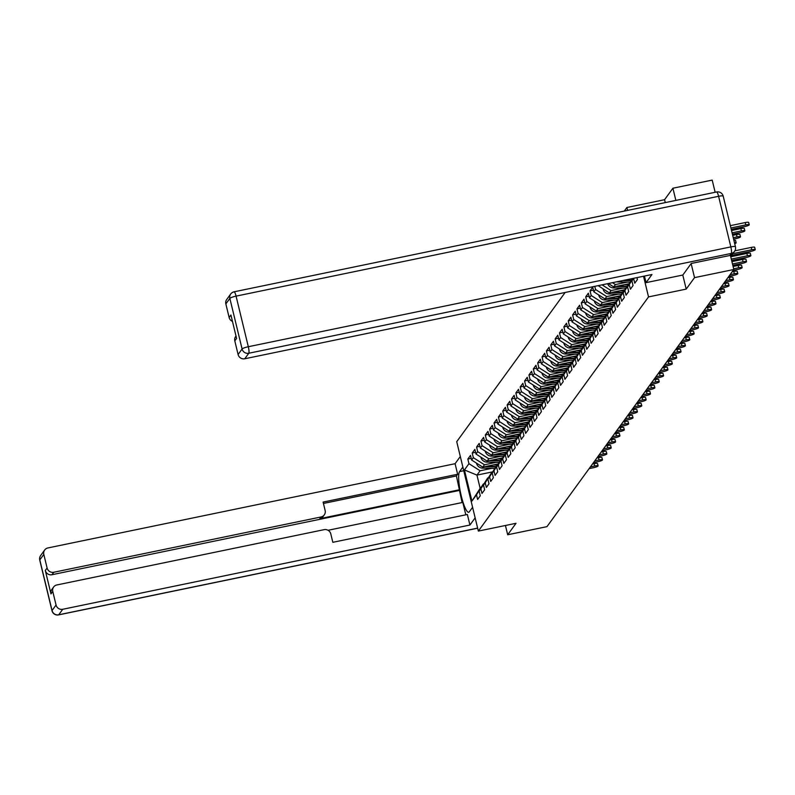 <?xml version="1.0" encoding="UTF-8"?>
<svg xmlns="http://www.w3.org/2000/svg" width="795" height="795" viewBox="0 0 795 795"><rect width="100%" height="100%" fill="white"/><g stroke="black" fill="none" stroke-linecap="round" stroke-linejoin="round"><path stroke-width="1.19" d="M675.859 200.41L672.908 188.226L664.57 199.704L626.897 207.495L624.304 211.073M565.146 292.471L456.728 441.682L478.352 531.09L648.531 296.903L643.533 276.253M672.908 188.226L712.191 180.097L715.142 192.281M626.897 207.495L627.603 210.387M636.944 277.624L637.411 279.542L634.758 283.199L633.625 278.558L631.926 280.903L633.049 285.554L630.385 289.211L629.262 284.56L627.553 286.906L628.686 291.556L626.023 295.213L624.9 290.572L623.191 292.918L624.313 297.569L621.66 301.226L620.537 296.575L618.828 298.92L619.951 303.571L617.298 307.228L616.175 302.577L614.465 304.932L615.588 309.583L612.925 313.24L611.802 308.589L610.103 310.934L611.226 315.585L608.563 319.242L607.44 314.591L605.73 316.947L606.853 321.597L604.2 325.254L603.077 320.604L601.368 322.949L602.491 327.6L599.837 331.257L598.715 326.606L597.005 328.961L598.128 333.602L595.465 337.269L594.342 332.618L592.643 334.963L593.766 339.614L591.102 343.271L589.979 338.62L588.27 340.976L589.403 345.616L586.74 349.273L585.617 344.632L583.908 346.978L585.031 351.628L582.377 355.286L581.254 350.635L579.545 352.99L580.668 357.631L578.015 361.288L576.882 356.647L575.183 358.992L576.305 363.643L573.642 367.3L572.519 362.649L570.81 364.994L571.943 369.645L569.28 373.302L568.157 368.661L566.447 371.007L567.57 375.657L564.917 379.314L563.794 374.664L562.085 377.009L563.208 381.66L560.555 385.317L559.422 380.666L557.722 383.021L558.845 387.672L556.182 391.329L555.059 386.678L553.35 389.023L554.483 393.674L551.819 397.331L550.697 392.68L548.987 395.036L550.11 399.686L547.457 403.343L546.334 398.692L544.625 401.038L545.748 405.689L543.094 409.346L541.961 404.695L540.262 407.05L541.385 411.691L538.722 415.358L537.599 410.707L535.89 413.052L537.023 417.703L534.359 421.36L533.236 416.709L531.527 419.064L532.65 423.705L529.997 427.362L528.874 422.721L527.164 425.067L528.287 429.717L525.634 433.374L524.511 428.724L522.802 431.069L523.925 435.72L521.262 439.377L520.139 434.736L518.439 437.081L519.562 441.732L516.899 445.389L515.776 440.738L514.067 443.083L515.19 447.734L512.537 451.391L511.414 446.75L509.704 449.096L510.827 453.746L508.174 457.403L507.051 452.753L505.342 455.098L506.465 459.748L503.811 463.406L502.678 458.755L500.979 461.11L502.102 465.761L499.439 469.418L498.316 464.767L496.607 467.112L497.74 471.763L495.076 475.42L493.953 470.769L492.244 473.124L493.367 477.775L490.714 481.432L489.591 476.781L487.882 479.127L489.005 483.777L486.351 487.434L485.218 482.784L483.519 485.139L492.433 471.902L476.95 475.102L464.419 469.944L471.942 501.059L476.493 494.798L477.616 499.449L480.279 495.792L479.147 491.141L488.07 477.914M464.419 469.944L468.961 463.684L467.838 459.043L471.216 458.337M498.028 463.952L482.754 467.112L471.624 460.027L470.501 455.386L467.838 459.043M471.624 460.027L473.333 457.682L472.21 453.031L475.579 452.335M502.39 457.95L487.116 461.11L475.986 454.024L474.863 449.374L472.21 453.031M475.986 454.024L477.696 451.679L476.573 447.029L479.941 446.323M506.753 451.938L491.489 455.098L480.349 448.012L479.226 443.372L476.573 447.029M480.349 448.012L482.058 445.667L480.935 441.016L484.314 440.321M511.115 445.935L495.851 449.096L484.721 442.01L483.599 437.359L480.935 441.016M484.721 442.01L486.421 439.665L485.298 435.014L488.677 434.318M515.488 439.933L500.214 443.083L489.084 436.008L487.961 431.357L485.298 435.014M489.084 436.008L490.793 433.653L489.67 429.002L493.039 428.306M519.851 433.921L504.577 437.081L493.447 429.996L492.324 425.345L489.67 429.002M493.447 429.996L495.156 427.65L494.033 423L497.402 422.304M524.213 427.919L508.949 431.069L497.809 423.993L496.686 419.343L494.033 423M497.809 423.993L499.518 421.638L498.395 416.987L501.774 416.292M528.576 421.906L513.312 425.067L502.182 417.981L501.049 413.33L498.395 416.987M502.182 417.981L503.881 415.636L502.758 410.985L506.137 410.29M532.938 415.904L517.674 419.064L506.544 411.979L505.421 407.328L502.758 410.985M506.544 411.979L508.253 409.624L507.121 404.973L510.499 404.277M537.311 409.892L522.037 413.052L510.907 405.967L509.784 401.316L507.121 404.973M510.907 405.967L512.616 403.622L511.493 398.971L514.862 398.275M541.673 403.89L526.409 407.05L515.269 399.965L514.146 395.314L511.493 398.971M515.269 399.965L516.979 397.609L515.856 392.969L519.224 392.263M546.036 397.878L530.772 401.038L519.642 393.952L518.509 389.302L515.856 392.969M519.642 393.952L521.341 391.607L520.218 386.956L523.597 386.261M550.398 391.875L535.134 395.036L524.004 387.95L522.881 383.299L520.218 386.956M524.004 387.95L525.714 385.595L524.581 380.954L527.959 380.248M554.771 385.863L539.497 389.023L528.367 381.938L527.244 377.297L524.581 380.954M528.367 381.938L530.076 379.593L528.953 374.942L532.322 374.246M559.133 379.861L543.86 383.021L532.73 375.936L531.607 371.285L528.953 374.942M532.73 375.936L534.439 373.59L533.316 368.94L536.685 368.234M563.496 373.849L548.232 377.009L537.102 369.923L535.969 365.283L533.316 368.94M537.102 369.923L538.801 367.578L537.678 362.927L541.057 362.232M567.859 367.847L552.595 371.007L541.465 363.921L540.342 359.27L537.678 362.927M541.465 363.921L543.174 361.576L542.041 356.925L545.42 356.23M572.231 361.844L556.957 364.994L545.827 357.919L544.704 353.268L542.041 356.925M545.827 357.919L547.536 355.564L546.413 350.913L549.782 350.217M576.594 355.832L561.32 358.992L550.19 351.907L549.067 347.256L546.413 350.913M550.19 351.907L551.899 349.562L550.776 344.911L554.145 344.215M580.956 349.83L565.692 352.99L554.552 345.904L553.429 341.254L550.776 344.911M554.552 345.904L556.261 343.549L555.139 338.899L558.517 338.203M585.319 343.818L570.055 346.978L558.925 339.892L557.802 335.242L555.139 338.899M558.925 339.892L560.624 337.547L559.501 332.896L562.88 332.201M589.691 337.815L574.417 340.976L563.287 333.89L562.164 329.239L559.501 332.896M563.287 333.89L564.997 331.535L563.874 326.884L567.242 326.189M594.054 331.803L578.78 334.963L567.65 327.878L566.527 323.227L563.874 326.884M567.65 327.878L569.359 325.533L568.236 320.882L571.605 320.186M598.416 325.801L583.152 328.961L572.012 321.876L570.889 317.225L568.236 320.882M572.012 321.876L573.722 319.52L572.599 314.88L575.978 314.174M602.779 319.789L587.515 322.949L576.385 315.863L575.262 311.213L572.599 314.88M576.385 315.863L578.084 313.518L576.961 308.867L580.34 308.172M607.151 313.786L591.878 316.947L580.747 309.861L579.625 305.21L576.961 308.867M580.747 309.861L582.457 307.506L581.324 302.865L584.703 302.16M611.514 307.774L596.24 310.934L585.11 303.849L583.987 299.208L581.324 302.865M585.11 303.849L586.819 301.504L585.696 296.853L589.065 296.157M615.877 301.772L600.613 304.932L589.473 297.847L588.35 293.196L585.696 296.853M589.473 297.847L591.182 295.502L590.059 290.851L593.438 290.145M620.239 295.76L604.975 298.92L593.845 291.835L592.712 287.194L590.059 290.851M593.845 291.835L595.544 289.489L594.789 286.339M624.602 289.758L609.338 292.918L598.158 285.644M479.147 491.141L480.856 488.796L481.979 493.447L484.642 489.78L483.519 485.139M496.199 462.332L484.463 464.767L482.754 467.112M484.463 464.767L473.333 457.682M480.856 488.796L487.663 477.994M500.572 456.33L488.826 458.755L487.116 461.11M488.826 458.755L477.696 451.679M485.218 482.784L492.026 471.991M504.934 450.328L493.188 452.753L491.489 455.098M487.882 479.127L496.796 465.9M493.188 452.753L482.058 445.667M489.591 476.781L496.398 465.979M509.297 444.316L497.561 446.75L495.851 449.096M492.244 473.124L501.158 459.898M497.561 446.75L486.421 439.665M493.953 470.769L500.761 459.977M513.659 438.313L501.923 440.738L500.214 443.083M496.607 467.112L505.531 453.885M501.923 440.738L490.793 433.653M498.316 464.767L505.123 453.975M518.032 432.301L506.286 434.736L504.577 437.081M500.979 461.11L509.893 447.883M506.286 434.736L495.156 427.65M502.678 458.755L509.486 447.963M522.394 426.299L510.648 428.724L508.949 431.069M505.342 455.098L514.256 441.871M510.648 428.724L499.518 421.638M507.051 452.753L513.848 441.96M526.757 420.287L515.021 422.721L513.312 425.067M509.704 449.096L518.618 435.869M515.021 422.721L503.881 415.636M511.414 446.75L518.221 435.948M531.12 414.284L519.383 416.709L517.674 419.064M514.067 443.083L522.991 429.857M519.383 416.709L508.253 409.624M515.776 440.738L522.583 429.946M535.492 408.272L523.746 410.707L522.037 413.052M518.439 437.081L527.353 423.854M523.746 410.707L512.616 403.622M520.139 434.736L526.946 423.934M539.855 402.27L528.109 404.695L526.409 407.05M522.802 431.069L531.716 417.842M528.109 404.695L516.979 397.609M524.511 428.724L531.308 417.932M544.217 396.258L532.481 398.692L530.772 401.038M527.164 425.067L536.078 411.84M532.481 398.692L521.341 391.607M528.874 422.721L535.681 411.919M548.58 390.256L536.844 392.68L535.134 395.036M531.527 419.064L540.451 405.828M536.844 392.68L525.714 385.595M533.236 416.709L540.044 405.917M552.952 384.243L541.206 386.678L539.497 389.023M535.89 413.052L544.813 399.825M541.206 386.678L530.076 379.593M537.599 410.707L544.406 399.905M557.315 378.241L545.569 380.666L543.86 383.021M540.262 407.05L549.176 393.813M545.569 380.666L534.439 373.59M541.961 404.695L548.769 393.903M561.677 372.239L549.931 374.664L548.232 377.009M544.625 401.038L553.539 387.811M549.931 374.664L538.801 367.578M546.334 398.692L553.141 387.89M566.04 366.227L554.304 368.661L552.595 371.007M548.987 395.036L557.911 381.809M554.304 368.661L543.174 361.576M550.697 392.68L557.504 381.888M570.413 360.224L558.666 362.649L556.957 364.994M553.35 389.023L562.274 375.797M558.666 362.649L547.536 355.564M555.059 386.678L561.866 375.886M574.775 354.212L563.029 356.647L561.32 358.992M557.722 383.021L566.636 369.794M563.029 356.647L551.899 349.562M559.422 380.666L566.229 369.874M579.138 348.21L567.392 350.635L565.692 352.99M562.085 377.009L570.999 363.782M567.392 350.635L556.261 343.549M563.794 374.664L570.601 363.872M583.5 342.198L571.764 344.632L570.055 346.978M566.447 371.007L575.371 357.78M571.764 344.632L560.624 337.547M568.157 368.661L574.964 357.859M587.863 336.196L576.127 338.62L574.417 340.976M570.81 364.994L579.734 351.768M576.127 338.62L564.997 331.535M572.519 362.649L579.326 351.857M592.235 330.183L580.489 332.618L578.78 334.963M575.183 358.992L584.096 345.765M580.489 332.618L569.359 325.533M576.882 356.647L583.689 345.845M596.598 324.181L584.852 326.606L583.152 328.961M579.545 352.99L588.459 339.753M584.852 326.606L573.722 319.52M581.254 350.635L588.052 339.843M600.96 318.169L589.224 320.604L587.515 322.949M583.908 346.978L592.822 333.751M589.224 320.604L578.084 313.518M585.617 344.632L592.424 333.83M605.323 312.167L593.587 314.591L591.878 316.947M588.27 340.976L597.194 327.739M593.587 314.591L582.457 307.506M589.979 338.62L596.787 327.828M609.695 306.154L597.949 308.589L596.24 310.934M592.643 334.963L601.557 321.736M597.949 308.589L586.819 301.504M594.342 332.618L601.149 321.816M614.058 300.152L602.312 302.577L600.613 304.932M597.005 328.961L605.919 315.724M602.312 302.577L591.182 295.502M598.715 326.606L605.512 315.814M618.421 294.15L606.684 296.575L604.975 298.92M601.368 322.949L610.282 309.722M606.684 296.575L595.544 289.489M603.077 320.604L609.884 309.802M622.783 288.138L611.047 290.572L609.338 292.918M605.73 316.947L614.654 303.72M611.047 290.572L602.044 284.839M607.44 314.591L614.247 303.799M628.974 283.755L613.7 286.906L608.394 283.527M627.156 282.136L615.409 284.56L613.7 286.906M610.103 310.934L619.017 297.708M615.409 284.56L612.468 282.682M611.802 308.589L618.609 297.797M614.465 304.932L623.379 291.705M616.175 302.577L622.972 291.785M618.828 298.92L627.742 285.693M620.537 296.575L627.344 285.783M623.191 292.918L632.114 279.691M624.9 290.572L631.707 279.77M627.553 286.906L632.88 278.459M629.262 284.56L633.148 278.409M631.926 280.903L633.545 278.32M682.796 275.04L686.194 289.102L694.532 277.634L691.143 263.592M694.532 277.634L733.825 269.505L730.396 255.334M505.441 525.485L507.687 534.767L546.97 526.638L733.825 269.505M507.687 534.767L516.025 523.299L478.352 531.09M686.194 289.102L648.531 296.903M491.837 468.344L480.101 470.769L476.95 475.102L480.15 488.339L483.708 483.916M480.101 470.769L468.961 463.684M476.493 494.798L483.3 484.006M471.942 501.059L480.15 488.339M664.57 199.704L665.266 202.596M731.102 255.503L750.54 251.478A4.204 0.706 166.4 0 0 755.25 249.63A4.204 0.706 166.4 0 0 751.802 249.749L751.235 247.424A4.204 0.706 -13.6 0 1 754.684 247.305L755.25 249.63M734.878 250.813L751.235 247.424M732.831 253.675L751.802 249.749M745.79 224.896L745.223 222.57A4.204 0.706 -13.6 0 1 748.671 222.451L749.238 224.776A4.204 0.706 166.4 0 0 745.79 224.896L730.903 227.976M731.241 229.377L744.527 226.625A4.204 0.706 166.4 0 0 749.238 224.776M745.223 222.57L730.347 225.651M729.79 255.503L731.301 253.416A5.595 5.416 36 0 0 734.53 251.349L733.02 253.426A5.595 5.416 -144 0 1 729.79 255.503L691.223 263.483L682.835 275.03L646.057 282.642L644.467 276.064M646.057 282.642L651.96 274.514L244.771 358.764A5.595 5.416 -144 0 1 238.093 354.51L234.803 340.916A5.595 5.416 -144 0 1 235.658 336.514L236.006 336.027M232.468 321.409A5.595 5.416 -144 0 1 229.139 317.493L225.85 303.909A5.595 5.416 -144 0 1 226.704 299.506L230.709 293.991A5.595 5.416 36 0 0 229.854 298.403L225.85 303.909M234.803 340.916L236.592 338.451L230.928 315.029L229.139 317.493M472.598 507.29L469.298 511.821A20.998 4.025 -101.7 0 1 468.692 512.268A20.998 4.025 -101.7 0 1 460.881 494.291A20.998 4.025 -101.7 0 1 459.57 471.594L462.859 467.062M460.315 456.509L455.088 463.704L457.642 474.247L323.108 502.082L325.135 510.489A5.595 5.416 36 0 1 321.051 516.969L53.782 572.261L51.983 574.725A5.595 5.416 -144 0 1 45.305 570.472L50.979 593.895A5.595 5.416 -144 0 1 51.824 589.493L53.623 587.028A5.595 5.416 36 0 0 52.768 591.43L56.057 605.025A5.595 5.416 36 0 0 62.735 609.278L58.731 614.783L477.636 528.109M462.094 502.549L456.409 475.947L457.642 474.247M465.81 514.802L462.809 502.41L328.047 530.285M53.623 587.028A5.595 5.416 36 0 1 56.852 584.961L324.122 529.659A5.595 5.416 36 0 1 330.8 533.912L332.837 542.309L467.371 514.484L469.925 525.028L62.735 609.278M475.152 517.843L469.925 525.028M455.088 463.704L47.899 547.944A5.595 5.416 36 0 0 43.814 554.423L47.104 568.008A5.595 5.416 36 0 0 53.782 572.261M459.739 489.71L319.819 518.658L321.051 516.969M459.182 490.485L51.983 574.725M456.409 475.947L323.436 503.454M324.281 514.892L323.048 516.581A5.595 5.416 -144 0 1 319.819 518.658M731.639 260.492L746.177 257.491A4.204 0.706 166.4 0 0 750.887 255.632A4.204 0.706 166.4 0 0 747.429 255.761L746.873 253.436A4.204 0.706 -13.6 0 1 750.321 253.307L750.887 255.632M730.744 256.775L746.873 253.436M731.301 259.091L747.429 255.761M732.821 265.361L741.805 263.493A4.204 0.706 166.4 0 0 746.525 261.644A4.204 0.706 166.4 0 0 743.067 261.764L742.51 259.438A4.204 0.706 -13.6 0 1 745.958 259.319L746.525 261.644M731.917 261.635L742.51 259.438M732.483 263.96L743.067 261.764M733.179 270.389L737.442 269.505A4.204 0.706 166.4 0 0 742.152 267.647A4.204 0.706 166.4 0 0 738.704 267.766L738.138 265.451A4.204 0.706 -13.6 0 1 741.596 265.321L742.152 267.647M733.089 266.494L738.138 265.451M733.656 268.819L738.704 267.766M728.816 276.392L733.079 275.507A4.204 0.706 166.4 0 0 737.79 273.659A4.204 0.706 166.4 0 0 734.341 273.778L733.775 271.453A4.204 0.706 -13.6 0 1 737.223 271.334L737.79 273.659M732.155 271.791L733.775 271.453M730.068 274.663L734.341 273.778M724.444 282.404L728.717 281.519A4.204 0.706 166.4 0 0 733.427 279.661A4.204 0.706 166.4 0 0 729.969 279.78L729.413 277.465A4.204 0.706 -13.6 0 1 732.861 277.336L733.427 279.661M727.793 277.793L729.413 277.465M725.706 280.665L729.969 279.78M741.417 230.908L740.861 228.582A4.204 0.706 -13.6 0 1 744.309 228.453L744.875 230.779A4.204 0.706 166.4 0 0 741.417 230.908L732.086 232.836M732.424 234.237L740.165 232.637A4.204 0.706 166.4 0 0 744.875 230.779M740.861 228.582L731.519 230.51M737.054 236.91L736.498 234.585A4.204 0.706 -13.6 0 1 739.946 234.465L740.503 236.791A4.204 0.706 166.4 0 0 737.054 236.91L733.258 237.695M733.596 239.096L735.792 238.639A4.204 0.706 166.4 0 0 740.503 236.791M736.498 234.585L732.692 235.37M733.894 240.309A4.204 0.706 -13.6 0 1 735.584 240.468L736.14 242.793A4.204 0.706 166.4 0 0 734.451 242.634M734.719 243.717A4.204 0.706 166.4 0 0 736.14 242.793M616.721 281.808A6.161 5.953 36 0 0 617.824 281.927L629.958 282.195M622.873 280.536L631.021 280.715M624.92 280.108L631.359 280.247M631.508 278.747L632.691 278.767M720.081 288.406L724.354 287.522A4.204 0.706 166.4 0 0 729.065 285.673A4.204 0.706 166.4 0 0 725.606 285.793L725.05 283.467A4.204 0.706 -13.6 0 1 728.498 283.348L729.065 285.673M723.43 283.805L725.05 283.467M721.343 286.677L725.606 285.793M610.52 284.878A6.161 5.953 36 0 0 612.16 285.922M607.638 283.686A6.161 5.953 36 0 0 613.452 287.939L625.586 288.197M615.777 286.478L626.659 286.717M617.834 286.051L626.997 286.26M624.423 284.69L628.328 284.779M715.719 294.418L719.982 293.534A4.204 0.706 166.4 0 0 724.692 291.676A4.204 0.706 166.4 0 0 721.244 291.795L720.677 289.469A4.204 0.706 -13.6 0 1 724.136 289.35L724.692 291.676M719.068 289.807L720.677 289.469M716.981 292.679L721.244 291.795M606.148 290.891A6.161 5.953 36 0 0 607.787 291.934M603.057 288.923A6.161 5.953 36 0 0 609.089 293.941L621.223 294.21M611.415 292.49L622.296 292.719M613.472 292.063L622.634 292.262M620.05 290.702L623.956 290.781M711.356 300.421L715.619 299.536A4.204 0.706 166.4 0 0 720.33 297.688A4.204 0.706 166.4 0 0 716.881 297.807L716.315 295.482A4.204 0.706 -13.6 0 1 719.773 295.362L720.33 297.688M714.705 295.82L716.315 295.482M712.608 298.691L716.881 297.807M601.785 296.893A6.161 5.953 36 0 0 603.425 297.936M598.695 294.925A6.161 5.953 36 0 0 604.727 299.953L616.86 300.212M607.052 298.493L617.934 298.731M609.109 298.065L618.262 298.264M615.688 296.704L619.593 296.793M706.994 306.423L711.257 305.548A4.204 0.706 166.4 0 0 715.967 303.69A4.204 0.706 166.4 0 0 712.519 303.809L711.952 301.484A4.204 0.706 -13.6 0 1 715.401 301.365L715.967 303.69M710.332 301.822L711.952 301.484M708.246 304.694L712.519 303.809M597.423 302.905A6.161 5.953 36 0 0 599.062 303.948M594.332 300.937A6.161 5.953 36 0 0 600.364 305.956L612.498 306.224M602.69 304.505L613.561 304.733M604.737 304.078L613.899 304.276M611.325 302.716L615.231 302.796M702.621 312.435L706.894 311.551A4.204 0.706 166.4 0 0 711.605 309.702A4.204 0.706 166.4 0 0 708.146 309.821L707.59 307.496A4.204 0.706 -13.6 0 1 711.038 307.377L711.605 309.702M705.97 307.824L707.59 307.496M703.883 310.706L708.146 309.821M593.06 308.907A6.161 5.953 36 0 0 594.7 309.951M589.969 306.94A6.161 5.953 36 0 0 595.992 311.958L608.125 312.226M598.327 310.507L609.199 310.746M600.374 310.08L609.536 310.279M606.963 308.718L610.868 308.808M698.258 318.437L702.522 317.563A4.204 0.706 166.4 0 0 707.232 315.704A4.204 0.706 166.4 0 0 703.784 315.824L703.217 313.498A4.204 0.706 -13.6 0 1 706.676 313.379L707.232 315.704M701.607 313.836L703.217 313.498M699.52 316.708L703.784 315.824M588.688 314.919A6.161 5.953 36 0 0 590.327 315.963M585.597 312.952A6.161 5.953 36 0 0 591.629 317.97L603.763 318.239M593.954 316.509L604.836 316.748M596.011 316.092L605.174 316.291M602.59 314.731L606.496 314.81M693.896 324.449L698.159 323.565A4.204 0.706 166.4 0 0 702.869 321.707A4.204 0.706 166.4 0 0 699.421 321.836L698.855 319.51A4.204 0.706 -13.6 0 1 702.313 319.391L702.869 321.707M697.245 319.838L698.855 319.51M695.158 322.71L699.421 321.836M584.325 320.922A6.161 5.953 36 0 0 585.965 321.965M581.234 318.954A6.161 5.953 36 0 0 587.267 323.972L599.4 324.241M589.592 322.522L600.473 322.76M591.649 322.094L600.801 322.293M598.228 320.733L602.133 320.822M689.533 330.452L693.797 329.567A4.204 0.706 166.4 0 0 698.507 327.719A4.204 0.706 166.4 0 0 695.059 327.838L694.492 325.513A4.204 0.706 -13.6 0 1 697.94 325.394L698.507 327.719M692.872 325.851L694.492 325.513M690.785 328.723L695.059 327.838M579.962 326.934A6.161 5.953 36 0 0 581.602 327.977M576.872 324.966A6.161 5.953 36 0 0 582.904 329.985L595.038 330.243M585.229 328.524L596.101 328.762M587.276 328.106L596.439 328.305M593.865 326.745L597.77 326.825M685.161 336.464L689.434 335.579A4.204 0.706 166.4 0 0 694.144 333.721A4.204 0.706 166.4 0 0 690.686 333.85L690.13 331.525A4.204 0.706 -13.6 0 1 693.578 331.396L694.144 333.721M688.51 331.853L690.13 331.525M686.423 334.725L690.686 333.85M575.6 332.936A6.161 5.953 36 0 0 577.24 333.979M572.509 330.968A6.161 5.953 36 0 0 578.531 335.987L590.665 336.255M580.867 334.536L591.738 334.774M582.914 334.109L592.076 334.307M589.502 332.747L593.408 332.837M680.798 342.466L685.061 341.582A4.204 0.706 166.4 0 0 689.772 339.733A4.204 0.706 166.4 0 0 686.323 339.853L685.757 337.527A4.204 0.706 -13.6 0 1 689.215 337.408L689.772 339.733M684.147 337.865L685.757 337.527M682.06 340.737L686.323 339.853M571.227 338.938A6.161 5.953 36 0 0 572.867 339.982M568.147 336.981A6.161 5.953 36 0 0 574.169 341.999L586.303 342.257M576.494 340.538L587.376 340.777M578.551 340.121L587.714 340.32M585.13 338.75L589.035 338.839M676.436 348.478L680.699 347.594A4.204 0.706 166.4 0 0 685.409 345.736A4.204 0.706 166.4 0 0 681.961 345.855L681.394 343.539A4.204 0.706 -13.6 0 1 684.853 343.41L685.409 345.736M679.785 343.867L681.394 343.539M677.698 346.739L681.961 345.855M566.865 344.951A6.161 5.953 36 0 0 568.505 345.994M563.774 342.983A6.161 5.953 36 0 0 569.806 348.001L581.94 348.27M572.132 346.55L583.013 346.789M574.189 346.123L583.341 346.322M580.767 344.762L584.673 344.851M672.073 354.481L676.336 353.596A4.204 0.706 166.4 0 0 681.047 351.748A4.204 0.706 166.4 0 0 677.598 351.867L677.032 349.542A4.204 0.706 -13.6 0 1 680.48 349.422L681.047 351.748M675.412 349.88L677.032 349.542M673.325 352.751L677.598 351.867M562.502 350.953A6.161 5.953 36 0 0 564.142 351.996M559.412 348.995A6.161 5.953 36 0 0 565.444 354.014L577.577 354.272M567.769 352.553L578.641 352.791M569.816 352.125L578.979 352.334M576.405 350.764L580.31 350.853M667.701 360.493L671.974 359.608A4.204 0.706 166.4 0 0 676.684 357.75A4.204 0.706 166.4 0 0 673.226 357.869L672.669 355.554A4.204 0.706 -13.6 0 1 676.118 355.425L676.684 357.75M671.05 355.882L672.669 355.554M668.963 358.754L673.226 357.869M558.14 356.965A6.161 5.953 36 0 0 559.779 358.008M555.049 354.997A6.161 5.953 36 0 0 561.071 360.016L573.205 360.284M563.407 358.565L574.278 358.803M565.454 358.138L574.616 358.336M572.042 356.776L575.948 356.856M663.338 366.495L667.601 365.611A4.204 0.706 166.4 0 0 672.312 363.762A4.204 0.706 166.4 0 0 668.863 363.881L668.307 361.556A4.204 0.706 -13.6 0 1 671.755 361.437L672.312 363.762M666.687 361.894L668.307 361.556M664.6 364.766L668.863 363.881M553.767 362.967A6.161 5.953 36 0 0 555.407 364.011M550.687 361A6.161 5.953 36 0 0 556.709 366.028L568.842 366.286M559.034 364.567L569.916 364.806M561.091 364.14L570.254 364.349M567.68 362.778L571.575 362.868M658.976 372.507L663.239 371.623A4.204 0.706 166.4 0 0 667.949 369.764A4.204 0.706 166.4 0 0 664.501 369.884L663.934 367.558A4.204 0.706 -13.6 0 1 667.393 367.439L667.949 369.764M662.324 367.896L663.934 367.558M660.238 370.768L664.501 369.884M549.405 368.979A6.161 5.953 36 0 0 551.044 370.023M546.314 367.012A6.161 5.953 36 0 0 552.346 372.03L564.48 372.298M554.672 370.579L565.553 370.808M556.729 370.152L565.881 370.351M563.307 368.791L567.213 368.87M654.613 378.509L658.876 377.625A4.204 0.706 166.4 0 0 663.587 375.777A4.204 0.706 166.4 0 0 660.138 375.896L659.572 373.571A4.204 0.706 -13.6 0 1 663.02 373.451L663.587 375.777M657.952 373.908L659.572 373.571M655.865 376.78L660.138 375.896M545.042 374.982A6.161 5.953 36 0 0 546.682 376.025M541.952 373.014A6.161 5.953 36 0 0 547.984 378.042L560.117 378.301M550.309 376.582L561.181 376.82M552.356 376.154L561.518 376.353M558.945 374.793L562.85 374.882M650.24 384.512L654.514 383.637A4.204 0.706 166.4 0 0 659.224 381.779A4.204 0.706 166.4 0 0 655.766 381.898L655.209 379.573A4.204 0.706 -13.6 0 1 658.657 379.453L659.224 381.779M653.589 379.911L655.209 379.573M651.503 382.783L655.766 381.898M540.68 380.994A6.161 5.953 36 0 0 542.319 382.037M537.589 379.026A6.161 5.953 36 0 0 543.621 384.045L555.755 384.313M545.946 382.594L556.818 382.822M547.994 382.166L557.156 382.365M554.582 380.805L558.488 380.885M645.878 390.524L650.141 389.639A4.204 0.706 166.4 0 0 654.861 387.791A4.204 0.706 166.4 0 0 651.403 387.91L650.847 385.585A4.204 0.706 -13.6 0 1 654.295 385.466L654.861 387.791M649.227 385.913L650.847 385.585M647.14 388.795L651.403 387.91M536.307 386.996A6.161 5.953 36 0 0 537.947 388.04M533.226 385.028A6.161 5.953 36 0 0 539.249 390.047L551.382 390.315M541.574 388.596L552.455 388.834M543.631 388.169L552.793 388.367M550.219 386.807L554.125 386.897M641.515 396.526L645.779 395.652A4.204 0.706 166.4 0 0 650.489 393.793A4.204 0.706 166.4 0 0 647.041 393.913L646.474 391.587A4.204 0.706 -13.6 0 1 649.932 391.468L650.489 393.793M644.864 391.925L646.474 391.587M642.777 394.797L647.041 393.913M531.944 393.008A6.161 5.953 36 0 0 533.584 394.052M528.854 391.041A6.161 5.953 36 0 0 534.886 396.059L547.02 396.327M537.211 394.598L548.093 394.837M539.268 394.181L548.431 394.38M545.847 392.819L549.752 392.899M637.153 402.538L641.416 401.654A4.204 0.706 166.4 0 0 646.126 399.796A4.204 0.706 166.4 0 0 642.678 399.925L642.112 397.599A4.204 0.706 -13.6 0 1 645.56 397.48L646.126 399.796M640.492 397.927L642.112 397.599M638.405 400.799L642.678 399.925M527.582 399.01A6.161 5.953 36 0 0 529.222 400.054M524.491 397.043A6.161 5.953 36 0 0 530.523 402.061L542.657 402.33M532.849 400.61L543.73 400.849M534.896 400.183L544.058 400.382M541.484 398.822L545.39 398.911M632.78 408.541L637.053 407.656A4.204 0.706 166.4 0 0 641.764 405.808A4.204 0.706 166.4 0 0 638.306 405.927L637.749 403.602A4.204 0.706 -13.6 0 1 641.197 403.482L641.764 405.808M636.129 403.94L637.749 403.602M634.042 406.811L638.306 405.927M523.219 405.023A6.161 5.953 36 0 0 524.859 406.066M520.129 403.055A6.161 5.953 36 0 0 526.161 408.073L538.294 408.332M528.486 406.613L539.358 406.851M530.533 406.195L539.696 406.394M537.122 404.834L541.027 404.913M628.418 414.553L632.691 413.668A4.204 0.706 166.4 0 0 637.401 411.81A4.204 0.706 166.4 0 0 633.943 411.939L633.386 409.614A4.204 0.706 -13.6 0 1 636.835 409.485L637.401 411.81M631.767 409.942L633.386 409.614M629.68 412.814L633.943 411.939M518.857 411.025A6.161 5.953 36 0 0 520.496 412.068M515.766 409.057A6.161 5.953 36 0 0 521.788 414.076L533.922 414.344M524.114 412.625L534.995 412.863M526.171 412.198L535.333 412.396M532.759 410.836L536.665 410.926M624.055 420.555L628.318 419.671A4.204 0.706 166.4 0 0 633.029 417.822A4.204 0.706 166.4 0 0 629.58 417.941L629.014 415.616A4.204 0.706 -13.6 0 1 632.472 415.497L633.029 417.822M627.404 415.954L629.014 415.616M625.317 418.826L629.58 417.941M514.484 417.027A6.161 5.953 36 0 0 516.124 418.071M511.394 415.07A6.161 5.953 36 0 0 517.426 420.088L529.559 420.346M519.751 418.627L530.633 418.866M521.808 418.21L530.971 418.409M528.387 416.838L532.292 416.928M619.693 426.567L623.956 425.683A4.204 0.706 166.4 0 0 628.666 423.824A4.204 0.706 166.4 0 0 625.218 423.944L624.651 421.628A4.204 0.706 -13.6 0 1 628.11 421.499L628.666 423.824M623.042 421.956L624.651 421.628M620.945 424.828L625.218 423.944M510.122 423.039A6.161 5.953 36 0 0 511.761 424.083M507.031 421.072A6.161 5.953 36 0 0 513.063 426.09L525.197 426.359M515.389 424.639L526.27 424.878M517.446 424.212L526.598 424.411M524.024 422.851L527.93 422.94M615.33 432.569L619.593 431.685A4.204 0.706 166.4 0 0 624.304 429.837A4.204 0.706 166.4 0 0 620.855 429.956L620.289 427.63A4.204 0.706 -13.6 0 1 623.737 427.511L624.304 429.837M618.669 427.968L620.289 427.63M616.582 430.84L620.855 429.956M505.759 429.042A6.161 5.953 36 0 0 507.399 430.085M502.669 427.074A6.161 5.953 36 0 0 508.701 432.102L520.834 432.361M511.026 430.642L521.898 430.88M513.073 430.214L522.236 430.423M519.662 428.853L523.567 428.942M610.957 438.582L615.231 437.697A4.204 0.706 166.4 0 0 619.941 435.839A4.204 0.706 166.4 0 0 616.483 435.958L615.926 433.633A4.204 0.706 -13.6 0 1 619.375 433.514L619.941 435.839M614.306 433.971L615.926 433.633M612.22 436.843L616.483 435.958M501.397 435.054A6.161 5.953 36 0 0 503.036 436.097M498.306 433.086A6.161 5.953 36 0 0 504.328 438.105L516.462 438.373M506.663 436.654L517.535 436.892M508.711 436.226L517.873 436.425M515.299 434.865L519.205 434.945M606.595 444.584L610.858 443.699A4.204 0.706 166.4 0 0 615.569 441.851A4.204 0.706 166.4 0 0 612.12 441.97L611.554 439.645A4.204 0.706 -13.6 0 1 615.012 439.526L615.569 441.851M609.944 439.983L611.554 439.645M607.857 442.855L612.12 441.97M497.024 441.056A6.161 5.953 36 0 0 498.664 442.099M493.934 439.088A6.161 5.953 36 0 0 499.966 444.117L512.099 444.375M502.291 442.656L513.173 442.894M504.348 442.229L513.51 442.437M510.927 440.867L514.832 440.957M602.232 450.586L606.496 449.712A4.204 0.706 166.4 0 0 611.206 447.853A4.204 0.706 166.4 0 0 607.758 447.973L607.191 445.647A4.204 0.706 -13.6 0 1 610.649 445.528L611.206 447.853M605.581 445.985L607.191 445.647M603.494 448.857L607.758 447.973M492.661 447.068A6.161 5.953 36 0 0 494.301 448.112M489.571 445.101A6.161 5.953 36 0 0 495.603 450.119L507.737 450.387M497.928 448.668L508.81 448.897M499.985 448.241L509.138 448.44M506.564 446.879L510.469 446.959M597.87 456.598L602.133 455.714A4.204 0.706 166.4 0 0 606.843 453.866A4.204 0.706 166.4 0 0 603.395 453.985L602.829 451.659A4.204 0.706 -13.6 0 1 606.277 451.54L606.843 453.866M601.209 451.997L602.829 451.659M599.122 454.869L603.395 453.985M488.299 453.071A6.161 5.953 36 0 0 489.939 454.114M485.208 451.103A6.161 5.953 36 0 0 491.24 456.121L503.374 456.39M493.566 454.67L504.437 454.909M495.613 454.243L504.775 454.442M502.202 452.882L506.107 452.971M593.497 462.601L597.77 461.726A4.204 0.706 166.4 0 0 602.481 459.868A4.204 0.706 166.4 0 0 599.023 459.987L598.466 457.662A4.204 0.706 -13.6 0 1 601.914 457.542L602.481 459.868M596.846 458L598.466 457.662M594.759 460.871L599.023 459.987M483.936 459.083A6.161 5.953 36 0 0 485.576 460.126M480.846 457.115A6.161 5.953 36 0 0 486.868 462.134L499.002 462.402M489.203 460.683L500.075 460.911M491.25 460.255L500.413 460.454M497.839 458.894L501.744 458.973M589.135 468.613L593.398 467.728A4.204 0.706 166.4 0 0 598.108 465.88A4.204 0.706 166.4 0 0 594.66 465.999L594.094 463.674A4.204 0.706 -13.6 0 1 597.552 463.555L598.108 465.88M592.484 464.002L594.094 463.674M590.397 466.884L594.66 465.999M479.564 465.085A6.161 5.953 36 0 0 481.204 466.128M476.483 463.117A6.161 5.953 36 0 0 482.505 468.136L494.639 468.404M484.831 466.685L495.712 466.923M486.888 466.258L496.05 466.456M493.466 464.896L497.372 464.986M734.53 251.349A5.595 5.595 0 0 0 735.445 246.738A5.595 0.944 -13.6 0 0 730.844 246.897A5.595 1.073 78.3 0 1 731.301 253.416L248.775 353.248A5.595 1.073 78.3 0 0 248.318 346.729L730.844 246.897L718.601 196.295L236.075 296.128L248.318 346.729A5.595 0.944 166.4 0 0 242.097 349.005L229.854 298.403A5.595 0.944 -13.6 0 1 236.075 296.128A5.595 1.073 78.3 0 0 234.098 291.805A5.595 5.595 0 0 0 230.709 293.991A5.595 5.416 36 0 1 233.939 291.924A5.595 1.073 78.3 0 1 234.098 291.805L716.633 191.973A5.595 1.073 78.3 0 1 718.601 196.295A5.595 0.944 166.4 0 1 723.202 196.136A5.595 5.595 0 0 0 716.633 191.973A5.595 1.073 78.3 0 0 716.464 192.092M238.093 354.51L242.097 349.005A5.595 5.416 36 0 0 248.775 353.248L244.771 358.764M723.142 196.345A5.595 0.944 166.4 0 0 723.202 196.136L735.445 246.738A5.595 0.944 -13.6 0 1 735.385 246.947M52.768 591.43L50.979 593.895M45.305 570.472L47.104 568.008M43.814 554.423L39.81 559.928L52.053 610.53L56.057 605.025M463.753 470.729L459.57 471.594M39.81 559.928A5.595 5.416 -144 0 1 40.664 555.526A5.595 5.595 0 0 0 39.75 560.127A5.595 0.944 -13.6 0 1 39.81 559.928M39.899 560.286A5.595 0.944 -13.6 0 1 39.75 560.127L51.993 610.729A5.595 5.595 0 0 0 58.572 614.903A5.595 1.073 78.3 0 0 58.731 614.783A5.595 5.416 -144 0 1 52.053 610.53A5.595 0.944 166.4 0 0 51.993 610.729A5.595 0.944 166.4 0 0 52.152 610.898M477.656 528.198L58.572 614.903A5.595 1.073 78.3 0 1 58.353 614.843M614.287 286.786L613.452 287.939M609.924 292.798L609.089 293.941M605.561 298.801L604.727 299.953M601.189 304.813L600.364 305.956M596.826 310.815L595.992 311.958M592.464 316.827L591.629 317.97M588.101 322.83L587.267 323.972M583.729 328.832L582.904 329.985M579.366 334.844L578.531 335.987M575.004 340.846L574.169 341.999M570.641 346.859L569.806 348.001M566.279 352.861L565.444 354.014M561.906 358.873L561.071 360.016M557.543 364.875L556.709 366.028M553.181 370.887L552.346 372.03M548.818 376.89L547.984 378.042M544.446 382.902L543.621 384.045M540.083 388.904L539.249 390.047M535.721 394.916L534.886 396.059M531.358 400.918L530.523 402.061M526.986 406.921L526.161 408.073M522.623 412.933L521.788 414.076M518.26 418.935L517.426 420.088M513.898 424.947L513.063 426.09M509.525 430.95L508.701 432.102M505.163 436.962L504.328 438.105M500.8 442.964L499.966 444.117M496.438 448.976L495.603 450.119M492.065 454.978L491.24 456.121M487.703 460.991L486.868 462.134M483.34 466.993L482.505 468.136M731.668 254.718L730.605 256.189M44.659 550.021L40.664 555.526"/></g></svg>
